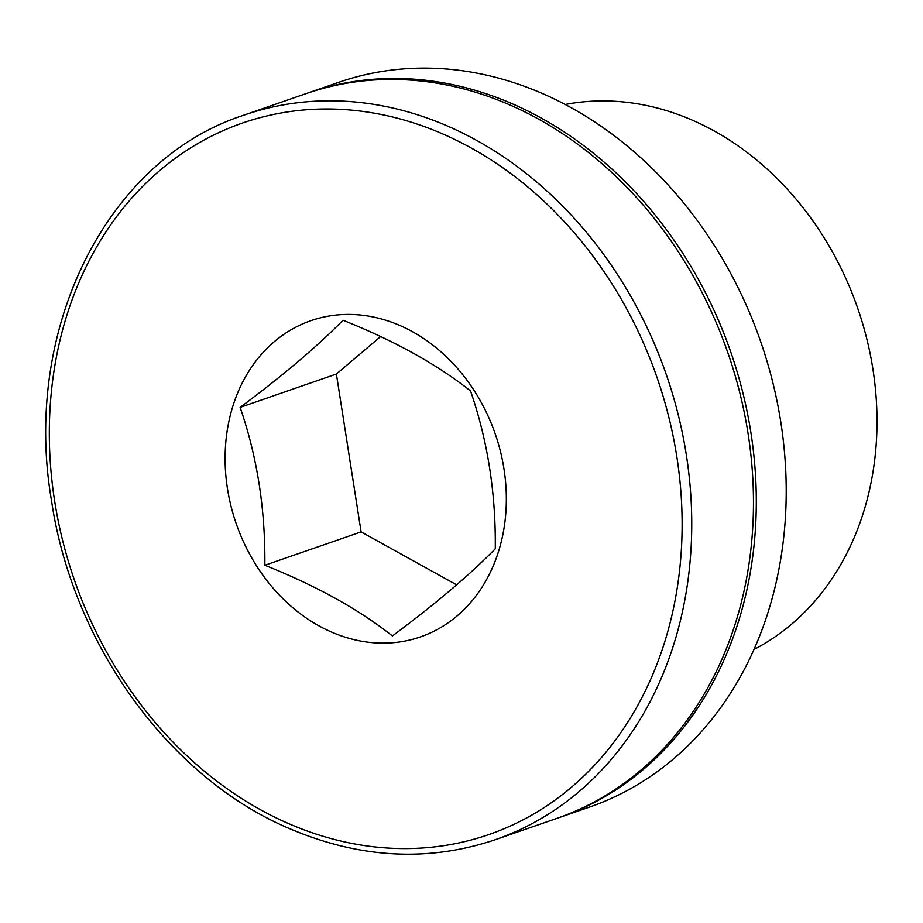 <?xml version="1.0" encoding="UTF-8"?>
<svg xmlns="http://www.w3.org/2000/svg" width="923" height="923" viewBox="0 0 923 923"><rect width="100%" height="100%" fill="white"/><g stroke="black" fill="none" stroke-linecap="round" stroke-linejoin="round"><path stroke-width="1.38" d="M227.462 488.659A167.328 137.066 70.9 0 1 376.688 317.754A167.328 137.066 70.9 0 1 498.293 552.254A167.328 137.066 70.9 0 1 354.755 639.801A167.328 137.066 70.9 0 1 227.462 488.659M470.545 390.937C487.667 440.698 495.916 493.309 495.27 548.804C469.957 574.694 435.668 603.746 392.413 635.959C358.885 609.399 316.358 585.828 264.843 565.257C265.42 509.369 257.182 456.747 240.118 407.389C283.153 375.361 317.431 346.31 342.975 320.235C394.213 340.656 436.741 364.227 470.545 390.937M243.96 115.133L305.675 93.754A383.472 314.12 70.9 0 1 728.028 353.255A383.472 314.12 70.9 0 1 556.754 818.424L495.04 839.803A383.472 314.12 70.9 0 0 666.302 374.634A383.472 314.12 70.9 0 0 243.96 115.133C106.445 159.494 22.037 329.361 51.526 500.774C72.605 644.173 169.336 777.72 289.164 828.473C359.382 858.459 428.007 862.244 495.04 839.803M307.094 93.269A383.472 314.12 70.9 0 1 308.513 92.773A383.472 314.12 70.9 0 1 730.854 352.274A383.472 314.12 70.9 0 1 559.592 817.443A383.472 314.12 70.9 0 1 558.173 817.928M308.513 92.773L338.429 82.412A383.472 314.12 70.9 0 1 760.771 341.902A383.472 314.12 70.9 0 1 589.497 807.083L559.592 817.443M565.199 104.472A290.422 237.903 70.9 0 1 857.732 308.317A290.422 237.903 70.9 0 1 754.01 649.446M380.611 336.56L336.387 374.034L361.112 531.902L264.843 565.257M336.387 374.034L240.118 407.389M361.112 531.902L456.654 584.859M54.642 501.004A376.492 308.409 70.9 0 1 471.203 147.992A376.492 308.409 70.9 0 1 571.314 787.354A376.492 308.409 70.9 0 1 54.642 501.004"/></g></svg>

